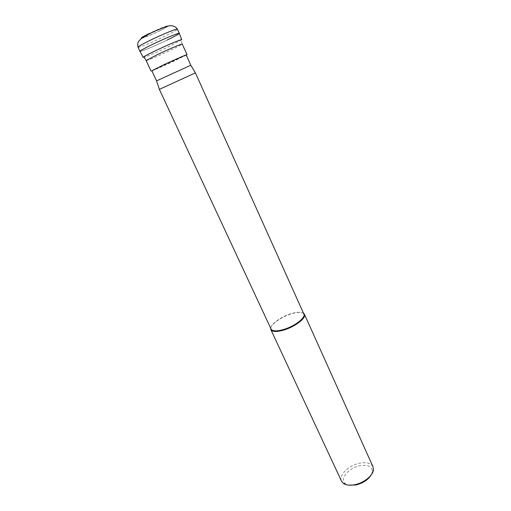 <?xml version="1.0" encoding="UTF-8"?>
<svg xmlns="http://www.w3.org/2000/svg" width="511" height="511" viewBox="0 0 511 511"><rect width="100%" height="100%" fill="white"/><g stroke="black" fill="none" stroke-linecap="round" stroke-linejoin="round"><path stroke-width="0.38" stroke-dasharray="2.56 1.92" d="M159.911 30.622C145.482 37.769 134.227 40.912 149.685 33.343C157.26 29.695 162.945 27.3 166.727 26.144C168.905 25.767 166.631 27.262 159.911 30.622M139.976 51.343C140.25 52.09 155.357 45.792 167.161 40.062C155.223 45.862 139.95 52.211 139.963 51.324M181.763 39.673L169.799 46.143C159.969 50.87 147.424 56.293 144.147 57.226L143.15 57.353M167.161 40.062C174.819 36.338 178.863 34.096 179.291 33.343M186.279 55.15L151.92 70.882M151.863 70.748C151.678 71.189 164.919 65.389 175.433 60.439L186.221 55.022M190.795 65.223L156.596 80.885M159.381 89.361L195.394 72.875M303.841 314.003L303.841 314.003C302.269 311.787 298.009 311.691 291.053 313.709C280.36 316.858 269.137 325.335 271.054 329.014L271.054 329.014M270.689 328.241C271.111 324.025 281.612 316.782 291.308 313.895C297.076 312.176 301.139 311.953 303.496 313.224M372.992 466.773C370.865 463.087 366.285 461.925 359.252 463.285C348.502 465.451 338.454 475.39 341.52 481.183M371.427 474.591L372.391 471.398C371.963 466.307 367.728 464.442 359.693 465.808C348.413 467.98 339.036 479.433 345.404 483.751L348.451 485.111M141.828 38.255C145.699 37.156 151.856 34.576 160.294 30.519C167.525 26.904 169.978 25.295 167.646 25.697C163.577 26.93 157.452 29.517 149.276 33.451L148.957 33.611M138.034 47.191C138.059 48.155 153.377 41.851 165.321 36.013C173.127 32.193 177.164 29.906 177.419 29.159M146.146 60.573C146.044 61.211 160.013 55.258 171.025 49.989C178.205 46.552 181.948 44.566 182.248 44.042L181.022 40.343M372.391 471.398L373.452 469.475M345.404 483.751L343.258 483.297"/><path stroke-width="0.77" d="M138.034 47.191C136.961 41.378 139.343 40.918 139.714 40.069L141.553 38.466L148.529 34.282C153.313 31.765 158.697 29.408 164.689 27.217C170.45 24.675 174.698 25.32 177.419 29.159C177.63 28.111 162.051 34.486 149.761 40.51C142.064 44.297 138.155 46.527 138.034 47.191L139.963 51.324C140.11 50.71 144.032 48.526 151.722 44.764C164.005 38.779 179.533 32.353 179.291 33.324C179.01 34.02 174.966 36.262 167.161 40.062M143.169 57.379C143.195 56.906 147.066 54.805 154.776 51.074C167.008 45.172 182.35 38.734 181.775 39.705M181.763 39.673L179.291 33.343C179.834 32.238 164.159 38.702 151.722 44.764C143.878 48.596 139.963 50.793 139.976 51.343L143.15 57.353M151.92 70.882L162.044 65.587C173.331 60.266 187.39 54.121 187.02 54.651L186.279 55.15M186.221 55.022C186.572 54.511 173.14 60.381 162.364 65.465L151.863 70.748L156.577 80.879L190.795 65.223L186.221 55.022M156.596 80.885L159.368 89.368L195.413 72.869L190.788 65.21M270.83 329.569L271.079 329.084C272.484 331.307 276.662 331.441 283.618 329.499C294.649 326.337 305.993 317.574 303.873 314.067L304.441 314.271C306.619 317.861 295 326.842 283.701 330.08C276.579 332.067 272.299 331.92 270.862 329.646L270.689 328.241M303.496 313.224L304.409 314.195M270.862 329.646L341.52 481.183L343.258 483.297C345.947 485.207 349.85 485.667 354.96 484.664C364.171 482.857 373.343 475.236 373.452 469.475L372.992 466.773L304.441 314.271M348.451 485.111L355.88 484.977C363.18 483.112 368.367 479.65 371.427 474.591M148.957 33.611C142.237 36.996 139.861 38.542 141.828 38.255M187.02 54.651L182.248 44.042C182.542 43.326 168.362 49.356 157.062 54.773L146.146 60.573L144.191 57.328M179.291 33.324L177.419 29.159M151.058 71.118L146.146 60.573M271.079 329.084L159.368 89.368M303.873 314.067L195.413 72.869"/></g></svg>
